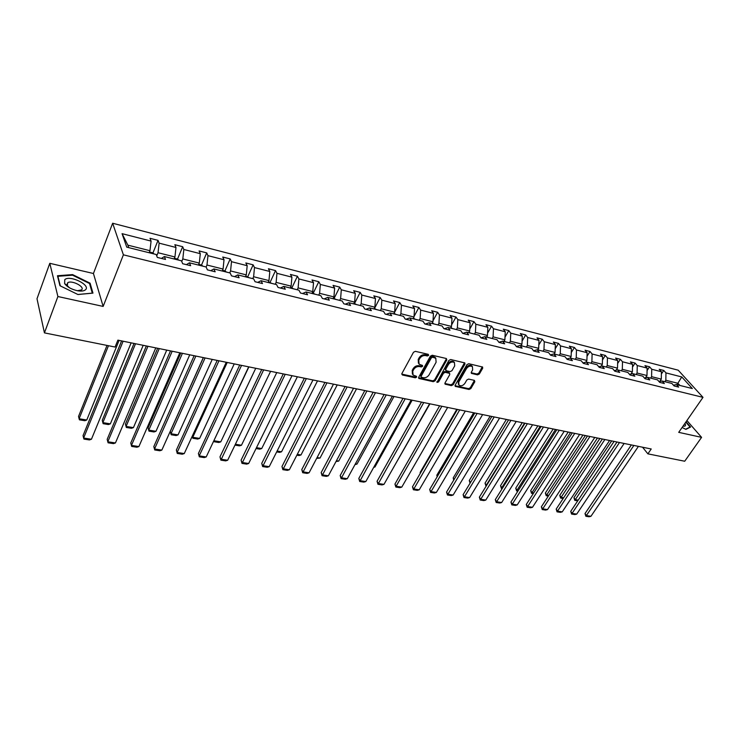 <?xml version="1.0" encoding="UTF-8"?>
<svg xmlns="http://www.w3.org/2000/svg" width="740" height="740" viewBox="0 0 740 740"><rect width="100%" height="100%" fill="white"/><g stroke="black" fill="none" stroke-linecap="round" stroke-linejoin="round"><path stroke-width="1.11" d="M428.645 355.348L428.266 354.321L415.381 351.334L413.503 352.249L401.885 373.571L402.458 375.014L415.297 377.798L416.583 377.169L416.518 376.327L413.077 375.078L412.744 371.23L413.706 369.473C415.196 367.243 417.175 366.282 419.636 366.578L421.291 366.947L422.586 366.319L422.512 365.458L419.108 364.21L418.757 360.288L419.737 358.512C421.236 356.264 423.215 355.293 425.685 355.598L427.35 355.986L428.645 355.348M418.424 363.22L418.23 359.437L419.201 357.661C420.699 355.413 422.679 354.451 425.149 354.756L426.804 355.144L428.192 354.303M401.728 374.089L414.77 376.947L416.13 376.161M412.402 374.079L412.217 370.379L413.188 368.622C414.668 366.402 416.639 365.43 419.108 365.726L420.755 366.096L422.133 365.292M77.441 290.737L81.557 289.895C85.331 286.889 71.789 279.859 67.728 282.717L67.312 285.64L69.412 287.74M477.55 374.875L479.335 373.996L482.684 368.243L482.6 367.031L468.762 363.719L466.949 364.607L455.156 385.179L455.239 386.354L469.068 389.471L470.853 388.593L474.83 381.738L474.359 380.36L468.633 379.084L466.848 379.962L464.868 383.385C463.018 385.734 461.048 386.336 458.967 385.198L458.763 382.043L466.524 368.52C468.374 366.152 470.335 365.542 472.425 366.679L472.647 369.917L471.343 372.174L471.417 373.376L477.55 374.875L476.976 374.042L478.771 373.164L482.286 366.855M678.719 432.354L701.585 437.358L684.713 461.233L647.889 453.851L651.219 448.986L117.882 340.15L115.089 347.042L44.437 332.88L57.896 296.527L103.147 306.425L123.395 254.828L703 397.361L678.719 432.354M446.803 359.945L446.285 358.502L432.253 355.246L430.403 356.153L418.729 377.243L418.822 378.436L433.261 381.692L435.074 380.804L446.803 359.945L446.424 358.549M450.697 359.529L464.84 362.914L464.933 364.136L453.148 384.735L451.345 385.623L445.082 384.143L444.999 382.969L449.744 374.616L449.652 373.413L445.323 372.331L443.5 373.219L438.579 381.951L436.998 382.423L448.865 360.426L450.697 359.529M701.585 437.358L686.905 420.551M103.147 306.425L93.434 273.504L49.793 263.311L57.896 296.527M49.793 263.311L37 298.757L44.437 332.88M673.428 385.189L676.425 384.578L678.682 387.094L674.121 385.956L671.865 383.44L662.124 381.007L664.354 383.533L659.71 382.377L657.481 379.842L647.546 377.354L649.757 379.907L645.021 378.723L642.81 376.179L632.691 373.644L634.883 376.197L630.054 375.004L627.862 372.442L617.539 369.852L619.713 372.433L614.792 371.203L612.627 368.631L602.101 365.995L604.247 368.585L599.224 367.336L597.078 364.737L586.348 362.054L588.476 364.654L583.351 363.386L581.233 360.778L570.281 358.04L572.381 360.657L567.154 359.353L565.064 356.736L553.89 353.942L555.962 356.569L550.634 355.246L548.562 352.61L537.166 349.761L539.21 352.407L533.762 351.047L531.727 348.401L520.091 345.488L522.107 348.151L516.548 346.764L514.541 344.1L502.663 341.131L504.643 343.804L498.973 342.389L496.993 339.716L484.866 336.682L486.809 339.373L481.019 337.93L479.076 335.239L466.69 332.14L468.596 334.841L462.676 333.37L460.779 330.66L448.116 327.496L449.994 330.207L443.945 328.708L442.085 325.989L429.144 322.751L430.976 325.48L424.797 323.944L422.975 321.206L409.757 317.904L411.551 320.651L405.224 319.079L403.448 316.322L389.934 312.946L391.682 315.703L385.216 314.102L383.486 311.337L369.667 307.877L371.36 310.652L364.755 309.006L363.072 306.231L348.929 302.697L350.584 305.481L343.822 303.798L342.185 301.004L327.718 297.387L329.318 300.19L322.4 298.47L320.818 295.667L306.018 291.967L307.562 294.779L300.477 293.022L298.951 290.2L283.799 286.408L285.289 289.238L278.036 287.435L276.575 284.604L261.054 280.719L262.478 283.568L255.05 281.718L253.654 278.869L237.762 274.901L239.113 277.759L231.509 275.863L230.177 273.005L213.897 268.935L215.183 271.802L207.385 269.86L206.118 266.983L189.44 262.811L190.652 265.697L182.66 263.718L181.476 260.822L164.373 256.549L165.501 259.444L157.306 257.409L156.205 254.505L126.744 247.142L122.063 233.664L151.08 241.092L150.017 238.308L158.036 240.371L159.128 243.155L175.981 247.475L174.844 244.7L182.678 246.716L183.835 249.482L200.29 253.691L199.079 250.934L206.719 252.895L207.959 255.651L224.017 259.768L222.74 257.021L230.196 258.935L231.5 261.683L247.179 265.697L245.837 262.959L253.126 264.837L254.495 267.565L269.813 271.488L268.407 268.759L275.53 270.6L276.954 273.319L291.911 277.149L290.45 274.438L297.415 276.224L298.895 278.934L313.519 282.68L312.002 279.979L318.801 281.727L320.337 284.428L334.637 288.082L333.065 285.39L339.716 287.101L341.297 289.793L355.283 293.364L353.655 290.69L360.167 292.365L361.795 295.038L375.467 298.535L373.802 295.871L380.166 297.508L381.849 300.172L395.225 303.594L393.504 300.94L399.739 302.54L401.459 305.195L414.548 308.543L412.791 305.907L418.886 307.47L420.653 310.106L433.464 313.381L431.67 310.754L437.627 312.289L439.44 314.916L451.974 318.126L450.142 315.508L455.979 317.016L457.829 319.615L470.104 322.76L468.235 320.161L473.952 321.632L475.839 324.231L487.863 327.311L485.958 324.721L491.554 326.164L493.469 328.745L505.254 331.761L503.311 329.189L508.805 330.595L510.748 333.167L522.292 336.117L520.322 333.564L525.705 334.943L527.676 337.505L538.988 340.4L536.99 337.847L542.263 339.207L544.27 341.75L555.351 344.581L553.335 342.056L558.496 343.379L560.532 345.913L571.4 348.697L569.347 346.172L574.416 347.476L576.479 349.992L587.135 352.721L585.062 350.214L590.03 351.491L592.111 353.998L602.563 356.671L600.464 354.173L605.338 355.431L607.448 357.92L617.697 360.546L615.578 358.068L620.361 359.298L622.488 361.768L632.552 364.348L630.406 361.879L635.105 363.081L637.251 365.551L647.121 368.076L644.956 365.625L649.563 366.809L651.737 369.26L661.421 371.739L659.238 369.297L663.762 370.453L665.954 372.895L681.762 376.947L692.335 388.555L676.425 384.578M123.395 254.828L112.647 223.24L678.21 370.194L703 397.361M650.636 378.131L651.598 376.679L661.301 379.121L659.701 381.507M661.301 379.121L661.421 371.739M651.598 376.679L651.737 369.26M659.062 381.646L662.124 381.007M636.132 374.505L637.094 373.034L646.982 375.522L645.465 377.807M646.982 375.522L647.121 368.076M637.094 373.034L637.251 365.551M644.429 378.029L647.546 377.354M621.35 370.805L622.312 369.325L632.385 371.859L630.97 374.024M632.385 371.859L632.552 364.348M622.312 369.325L622.488 361.768M629.5 374.357L632.691 373.644M606.282 367.04L607.244 365.542L617.512 368.122L616.189 370.167M617.512 368.122L617.697 360.546M607.244 365.542L607.448 357.92M614.293 370.611L617.539 369.852M590.927 363.201L591.88 361.684L602.351 364.311L601.139 366.226M602.351 364.311L602.563 356.671M591.88 361.684L592.111 353.998M598.771 366.79L602.101 365.995M575.267 359.289L576.22 357.753L586.894 360.436L585.793 362.193M586.894 360.436L587.135 352.721M576.22 357.753L576.479 349.992M582.954 362.896L586.348 362.054M559.301 355.293L560.254 353.739L571.141 356.476L570.152 358.077M571.141 356.476L571.4 348.697M560.254 353.739L560.532 345.913M566.812 358.928L570.281 358.04M543.012 351.223L543.965 349.65L555.065 352.434L554.112 353.998M555.065 352.434L555.351 344.581M543.965 349.65L544.27 341.75M550.338 354.876L553.89 353.942M526.399 347.069L527.343 345.478L538.674 348.318L537.721 349.9M538.674 348.318L538.988 340.4M527.343 345.478L527.676 337.505M533.531 350.751L537.166 349.761M509.444 342.824L510.387 341.214L521.95 344.118L520.997 345.719M521.95 344.118L522.292 336.117M510.387 341.214L510.748 333.167M516.381 346.542L520.091 345.488M492.137 338.504L493.08 336.867L504.874 339.836L503.931 341.454M504.874 339.836L505.254 331.761M493.08 336.867L493.469 328.745M498.862 342.25L502.663 341.131M474.47 334.082L475.413 332.436L487.457 335.461L486.513 337.098M487.457 335.461L487.863 327.311M475.413 332.436L475.839 324.231M480.972 337.865L484.866 336.682M456.432 329.578L457.366 327.903L469.669 330.993L468.735 332.649M469.669 330.993L470.104 322.76M457.366 327.903L457.829 319.615M462.75 333.389L466.69 332.14M438.015 324.971L438.94 323.278L451.502 326.433L450.577 328.107M451.502 326.433L451.974 318.126M438.94 323.278L439.44 314.916M444.231 328.782L448.116 327.496M419.201 320.263L420.126 318.552L432.956 321.771L432.031 323.473M432.956 321.771L433.464 313.381M420.126 318.552L420.653 310.106M425.306 324.074L429.144 322.751M399.97 315.453L400.895 313.723L414.002 317.016L413.087 318.736M414.002 317.016L414.548 308.543M400.895 313.723L401.459 305.195M405.964 319.264L409.757 317.904M380.332 310.541L381.239 308.784L394.642 312.151L393.726 313.889M394.642 312.151L395.225 303.594M381.239 308.784L381.849 300.172M386.197 314.343L389.934 312.946M360.241 305.528L361.157 303.742L374.856 307.183L373.94 308.95M374.856 307.183L375.467 298.535M361.157 303.742L361.795 295.038M365.986 309.311L369.667 307.877M339.716 300.385L340.613 298.581L354.617 302.096L353.711 303.89M354.617 302.096L355.283 293.364M340.613 298.581L341.297 289.793M345.321 304.177L348.929 302.697M318.709 295.14L319.606 293.308L333.934 296.907L333.037 298.72M333.934 296.907L334.637 288.082M319.606 293.308L320.337 284.428M324.175 298.914L327.718 297.387M297.23 289.766L298.118 287.906L312.77 291.588L311.882 293.429M312.77 291.588L313.519 282.68M298.118 287.906L298.895 278.934M302.54 293.53L306.018 291.967M275.252 284.271L276.131 282.384L291.125 286.149L290.237 288.017M291.125 286.149L291.911 277.149M276.131 282.384L276.954 273.319M280.404 288.026L283.799 286.408M252.747 278.647L253.617 276.732L268.971 280.589L268.093 282.486M268.971 280.589L269.813 271.488M253.617 276.732L254.495 267.565M257.733 282.384L261.054 280.719M229.715 272.884L230.575 270.942L246.291 274.892L245.43 276.815M246.291 274.892L247.179 265.697M230.575 270.942L231.5 261.683M234.525 276.612L237.762 274.901M206.127 266.992L206.978 265.022L223.073 269.064L222.222 271.016M223.073 269.064L224.017 259.768M206.978 265.022L207.959 255.651M210.743 270.701L213.897 268.935M181.744 261.479L182.808 258.945L199.291 263.089L198.45 265.068M199.291 263.089L200.29 253.691M182.808 258.945L183.835 249.482M186.378 264.643L189.44 262.811M156.741 255.911L158.036 252.729L174.936 256.974L174.094 258.982M174.936 256.974L175.981 247.475M158.036 252.729L159.128 243.155M161.412 258.427L164.373 256.549M122.063 233.664L127.854 245.153L149.961 250.703L149.147 252.738M149.961 250.703L151.08 241.092M93.434 273.504L112.647 223.24M642.551 447.219L647.889 453.851M679.875 385.438L677.942 383.302L665.834 380.258L664.871 381.692M676.98 384.717L681.762 376.947M127.854 245.153L128.723 247.632M665.834 380.258L665.954 372.895M152.949 252.932L158.036 240.371M177.526 259.046L182.678 246.716M201.511 265.05L206.719 252.895M224.923 270.914L230.196 258.935M247.789 276.64L253.126 264.837M270.137 282.236L275.53 270.6M291.967 287.703L297.415 276.224M313.307 293.049L318.801 281.727M334.175 298.276L339.716 287.101M354.589 303.382L360.167 292.365M374.551 308.386L380.166 297.508M394.087 313.279L399.739 302.54M414.039 316.507L418.886 307.47M433.02 320.744L437.627 312.289M451.594 324.916L455.979 317.016M469.771 329.041L473.952 321.632M487.568 333.102L491.554 326.164M505.004 337.116L508.805 330.595M522.079 341.066L525.705 334.943M538.803 344.96L542.263 339.207M555.204 348.79L558.496 343.379M571.271 352.564L574.416 347.476M587.024 356.282L590.03 351.491M602.471 359.945L605.338 355.431M617.623 363.553L620.361 359.298M632.487 367.096L635.105 363.081M647.074 370.592L649.563 366.809M661.384 374.024L663.762 370.453M90.095 283.189L72.594 274.605L57.461 275.733L59.949 285.723L77.941 294.52L92.953 293.114L90.095 283.189L89.725 284.179M682.104 427.461L685.888 429.376L690.596 427.036L686.035 421.8M418.562 377.752L432.724 380.85L434.537 379.962L446.257 359.113M432.66 357.207L431.355 357.846L421.106 376.336L421.171 377.169L423.215 377.705C425.648 377.983 427.6 377.03 429.08 374.829L436.11 362.249L435.777 358.308L432.66 357.207L432.114 356.375L430.819 357.004L431.355 357.846M421.014 376.91L420.579 375.485L430.819 357.004M435.897 358.428L435.231 357.466L433.844 356.772L434.389 357.614M432.114 356.375L433.844 356.772M444.832 383.477L450.799 384.782L452.603 383.903L464.544 362.748M449.365 373.238L448.681 372.368L444.777 371.489L442.955 372.377L438.034 381.109L438.579 381.951M436.868 381.748L438.034 381.109M454.702 365.875L454.453 362.609C452.316 361.435 450.318 362.045 448.459 364.45L445.721 369.288L446.239 370.712L450.142 371.591L451.964 370.703L454.702 365.875M454.471 362.628L453.898 361.777C451.761 360.602 449.763 361.213 447.904 363.608L448.459 364.45M445.591 370.167L445.175 368.455L447.904 363.608M471.167 372.72L476.976 374.042M472.407 366.661L471.852 365.847C469.771 364.718 467.8 365.329 465.96 367.688L466.524 368.52M458.421 384.356L458.208 381.202L465.96 367.688M454.989 385.688L468.513 388.63L470.289 387.76L474.442 380.388M72.363 275.206L72.594 274.605M107.023 345.423L78.542 416.407L79.097 418.757L108.466 345.719M119.085 340.4L86.765 420.015L84.804 420.709L79.439 419.839L79.097 418.757L86.765 420.015M154.068 253.968L152.884 252.877L149.434 252.007M131.137 342.861L91.436 439.246L83.62 438.034L83.047 435.582L121.601 340.909M123.118 341.223L83.62 438.034L83.962 439.098L89.429 439.93L91.436 439.246M134.023 343.443L102.25 420.292L102.851 422.632L135.522 343.749M143.19 345.312L110.353 423.863L108.392 424.547L103.147 423.687L102.851 422.632L110.353 423.863M178.738 260.138L177.554 259.055L174.399 258.26M157.676 348.272L125.43 424.103L126.078 426.425L159.248 348.596M166.731 350.122L133.422 427.618L131.452 428.293L126.327 427.461L125.43 424.103M202.825 266.16L201.641 265.087L198.755 264.356M126.327 427.461L126.078 426.425L133.422 427.618M155.779 347.883L115.44 442.946L107.8 441.771L107.171 439.338L146.353 345.959M147.945 346.283L107.8 441.771L108.096 442.807L113.433 443.621L115.44 442.946M179.829 352.795L138.898 446.562L131.433 445.415L130.758 443.001L131.674 446.433L131.433 445.415L172.179 351.232M170.524 350.889L130.758 443.001M138.898 446.562L136.891 447.228L131.674 446.433M64.769 279.655L64.621 283.559C67.22 287.028 71.558 289.423 77.645 290.774C81.363 291.384 83.972 291.061 85.47 289.793C91.14 285.15 69.754 274.66 64.769 279.655M60.301 285.899L57.905 276.298L72.566 275.188L89.531 283.512L92.287 293.132L77.867 294.483M57.72 276.797L57.905 276.298M683.038 426.12C684.898 426.416 685.712 425.944 685.481 424.714L684.898 423.456M685.813 422.124L690.087 427.036L685.638 429.246M180.801 352.989L148.093 427.822L148.796 430.125L182.429 353.322M189.745 354.812L155.974 431.3L154.013 431.957L148.999 431.143L148.093 427.822M226.338 272.043L225.145 270.97L222.527 270.313M148.999 431.143L148.796 430.125L155.974 431.3M203.315 357.587L161.838 450.105L154.54 448.977L153.809 446.581L154.725 449.976L154.54 448.977L195.85 356.06M194.13 355.709L153.809 446.581M161.838 450.105L159.831 450.762L154.725 449.976M203.398 357.605L170.274 431.457L171.023 433.751L205.082 357.947M212.232 359.409L178.044 434.898L176.083 435.546L171.171 434.75L170.274 431.457M249.297 277.778L245.736 276.122M171.171 434.75L171.023 433.751L178.044 434.898M226.264 362.267L184.26 453.565L177.128 452.464L176.351 450.087L177.267 453.444L177.128 452.464L218.966 360.778M217.19 360.417L176.351 450.087M184.26 453.565L182.262 454.212L177.267 453.444M192.326 436.036L192.761 437.294L227.226 362.461M234.228 363.895L199.633 438.413L197.672 439.061L192.872 438.274L192.261 436.184M271.728 283.392L268.407 281.801M192.872 438.274L192.761 437.294L199.633 438.413M248.686 366.846L206.201 456.95L199.217 455.868L198.403 453.509L199.319 456.83L199.217 455.868L241.554 365.394M239.723 365.014L198.403 453.509M206.201 456.95L204.194 457.579L199.319 456.83M213.953 440.513L248.89 366.883M255.735 368.279L220.77 441.863L218.809 442.492L214.11 441.734L213.786 440.855M293.641 288.868L290.561 287.351M214.11 441.734L214.045 440.763L220.77 441.863M270.609 371.314L227.661 460.252L220.835 459.207L219.974 456.858L220.89 460.151L263.634 369.898M261.747 369.51L219.974 456.858M227.661 460.252L225.663 460.881L220.89 460.151M276.769 372.572L241.462 445.24L239.501 445.859L234.969 445.119M315.064 294.224L312.197 292.772M235.394 444.25L241.462 445.24M292.032 375.689L248.668 463.499L241.98 462.463L241.083 460.141L241.999 463.397L285.214 374.301M283.281 373.904L241.083 460.141M248.668 463.499L246.67 464.119L241.999 463.397M297.36 376.78L261.719 448.542L259.768 449.152L256.049 448.551M336.006 299.46L333.351 298.072M256.475 447.682L261.719 448.542M312.983 379.962L269.221 466.672L262.682 465.654L261.738 463.351L262.654 466.57L306.323 378.603M304.334 378.205L261.738 463.351M269.221 466.672L267.233 467.273L262.654 466.57M317.506 380.887L281.561 451.779L279.609 452.381L276.677 451.9M356.486 304.584L354.035 303.252M277.111 451.049L281.561 451.779M337.227 384.911L300.995 454.943L299.053 455.544L296.87 455.183M376.521 309.598L374.264 308.312M297.304 454.342L300.995 454.943M356.541 388.851L320.041 458.051L316.646 458.402M396.122 314.491L394.05 313.27M317.081 457.57L320.041 458.051M375.457 392.709L338.707 461.094L336.006 461.547M415.307 319.292L413.41 318.117M336.441 460.724L338.707 461.094M393.985 396.492L357.004 464.082L354.969 464.628M434.075 323.981L432.364 322.862M355.413 463.814L357.004 464.082M412.134 400.201L374.949 467.005L373.719 467.356M452.464 328.579L450.91 327.506M373.996 466.848L374.949 467.005M429.921 403.827L392.108 469.993M470.464 333.083L469.068 332.057M441.891 406.269L396.113 486.245L394.947 484.053L439.643 405.807L403.143 469.687M488.095 337.486L486.846 336.506M456.811 409.312L420.144 472.471L420.468 473.036M505.365 341.806L504.255 340.909M420.311 473.304L420.144 472.471M473.646 412.754L436.831 475.21L437.451 476.292M522.292 346.043L521.284 345.229M437.146 476.819L436.831 475.21M333.481 384.143L289.349 469.771L282.948 468.781L281.968 466.496L282.884 469.687L326.96 382.821M324.934 382.404L281.968 466.496M289.349 469.771L287.361 470.372L282.884 469.687M353.535 388.241L309.061 472.814L302.789 471.843L301.781 469.567L302.688 472.731L347.153 386.937M345.09 386.511L301.781 469.567M309.061 472.814L307.072 473.406L302.688 472.731M373.164 392.246L328.366 475.792L322.224 474.84L321.179 472.582L322.085 475.709L366.92 390.97M364.802 390.544L321.179 472.582M328.366 475.792L326.386 476.375L322.085 475.709M392.367 396.168L347.282 478.706L341.26 477.781L340.187 475.543L341.085 478.632L386.262 394.92M384.106 394.476L340.187 475.543M347.282 478.706L345.303 479.279L341.085 478.632M411.181 400.007L365.81 481.564L359.918 480.658L358.808 478.429L359.705 481.5L405.196 398.777M403.004 398.333L358.808 478.429M365.81 481.564L363.839 482.129L359.705 481.5M429.598 403.763L383.977 484.367L378.196 483.479L377.058 481.268L377.955 484.302L423.733 402.569M421.513 402.116L377.058 481.268M383.977 484.367L382.007 484.922L377.955 484.302M447.635 407.444L401.783 487.114L396.113 486.245L395.845 487.059L394.947 484.053M401.783 487.114L399.813 487.669L395.845 487.059M465.312 411.052L419.238 489.806L413.679 488.955L412.485 486.772L413.382 489.751L459.679 409.904M457.403 409.433L412.485 486.772M419.238 489.806L417.277 490.352L413.382 489.751M482.628 414.585L436.36 492.452L430.902 491.61L429.69 489.445L430.588 492.396L477.115 413.457M474.803 412.985L429.69 489.445M436.36 492.452L434.399 492.979L430.588 492.396M499.602 418.045L453.148 495.041L447.802 494.218L446.562 492.072L447.45 494.995L494.2 416.944M491.86 416.463L446.562 492.072M453.148 495.041L451.197 495.569L447.45 494.995M490.167 416.121L453.204 477.901L454.12 479.455M538.877 350.187L537.98 349.465M453.713 480.13L453.204 477.901M516.243 421.439L469.623 497.576L464.378 496.771L463.111 494.644L463.999 497.539L510.942 420.357M508.584 419.876L463.111 494.644M469.623 497.576L467.671 498.103L463.999 497.539M506.363 419.423L469.271 480.538L470.483 482.526M555.139 354.257L554.343 353.618M470.057 483.22L469.271 480.538M532.56 424.769L485.782 500.074L480.639 499.278L479.354 497.16L480.241 500.037L527.361 423.715M524.975 423.225L479.354 497.16M485.782 500.074L483.84 500.582L480.241 500.037M522.264 422.67L485.042 483.127L486.31 485.163L524.567 423.141M571.086 358.243L570.383 357.688M486.254 485.977L486.716 485.227M485.912 485.921L485.042 483.127M548.553 428.035L501.646 502.525L496.596 501.738L495.291 499.639L496.17 502.488L543.465 426.999M541.051 426.508L495.291 499.639M501.646 502.525L499.704 503.024L496.17 502.488M537.86 425.852L500.536 485.671L501.812 487.688L540.182 426.332M586.718 362.147L586.117 361.675M502.22 488.566L501.396 488.437L501.812 487.688L502.682 487.827M501.396 488.437L500.536 485.671M564.25 431.235L517.214 504.921L512.256 504.153L510.933 502.072L511.812 504.893L559.255 430.218M556.822 429.727L510.933 502.072M517.214 504.921L515.28 505.42L511.812 504.893M553.168 428.978L515.743 488.169L517.038 490.176L555.509 429.459M602.073 366.004L601.546 365.579M517.88 491.12L516.603 490.907L517.038 490.176L518.342 490.389M516.603 490.907L515.743 488.169M579.651 434.38L532.504 507.279L527.629 506.53L526.288 504.458L527.167 507.252L574.749 433.381M572.298 432.882L526.288 504.458M532.504 507.279L530.571 507.77L527.167 507.252M568.191 432.04L530.682 490.62L531.995 492.609L570.559 432.53M617.308 369.907L616.679 369.417M533.253 493.617L531.533 493.34L531.995 492.609L533.725 492.896M531.533 493.34L530.682 490.62M594.757 437.46L547.508 509.592L542.725 508.861L541.365 506.798L542.244 509.564L589.947 436.48M587.477 435.98L541.365 506.798M547.508 509.592L545.584 510.082L542.244 509.564M582.944 435.055L545.352 493.025L546.684 495.005L585.331 435.536M632.256 373.737L631.525 373.173M548.349 496.068L546.203 495.726L546.684 495.005L548.821 495.356M546.203 495.726L545.352 493.025M609.584 440.494L562.243 511.867L557.553 511.146L556.175 509.102L557.044 511.849L604.857 439.523M602.369 439.014L556.175 509.102M562.243 511.867L560.328 512.348L557.044 511.849M597.439 438.015L559.764 495.393L561.114 497.363L599.835 438.496M646.917 377.493L646.094 376.854M563.177 498.483L560.615 498.066L561.114 497.363L563.64 497.77M560.615 498.066L559.764 495.393M624.135 443.464L576.719 514.106L572.113 513.394L570.716 511.359L571.585 514.078L619.5 442.511M616.994 442.002L570.716 511.359M576.719 514.106L574.813 514.577L571.585 514.078M611.666 440.911L573.935 497.715L575.295 499.676L614.08 441.41M661.301 381.174L660.395 380.471M577.727 500.851L574.777 500.37L575.295 499.676L578.199 500.148M574.777 500.37L573.935 497.715M638.426 446.377L590.946 516.298L586.413 515.595L585.007 513.579L585.867 516.279L633.875 445.443M631.35 444.934L585.007 513.579M590.946 516.298L589.04 516.76L585.867 516.279M425.149 354.756L425.685 355.598M419.201 357.661L419.737 358.512M418.23 359.437L418.757 360.288M420.755 366.096L421.291 366.947M419.108 365.726L419.636 366.578M413.188 368.622L413.706 369.473M412.217 370.379L412.744 371.23M414.77 376.947L415.297 377.798M401.94 374.153L402.458 375.014M426.804 355.144L427.35 355.986M434.537 379.962L435.074 380.804M432.724 380.85L433.261 381.692M418.748 377.807L419.275 378.658M420.579 375.485L421.106 376.336M464.368 363.312L464.933 364.136M452.603 383.903L453.148 384.735M450.799 384.782L451.345 385.623M444.971 383.514L445.517 384.356M448.681 372.368L449.236 373.2M444.777 371.489L445.323 372.331M442.955 372.377L443.5 373.219M445.175 368.455L445.721 369.288M471.26 372.738L471.824 373.571M458.208 381.202L458.763 382.043M474.266 380.906L474.83 381.738M470.289 387.76L470.853 388.593M468.513 388.63L469.068 389.471M455.109 385.716L455.655 386.558M482.101 367.419L482.684 368.243M478.771 373.164L479.335 373.996M646.436 377.594L645.724 377.418M661.005 381.239L660.043 380.998M435.231 357.466L435.777 358.308M449.106 372.572L449.652 373.413M453.898 361.777L454.453 362.609M471.852 365.847L472.425 366.679M67.312 285.64L64.621 283.559M66.933 284.863L67.728 282.717"/></g></svg>

